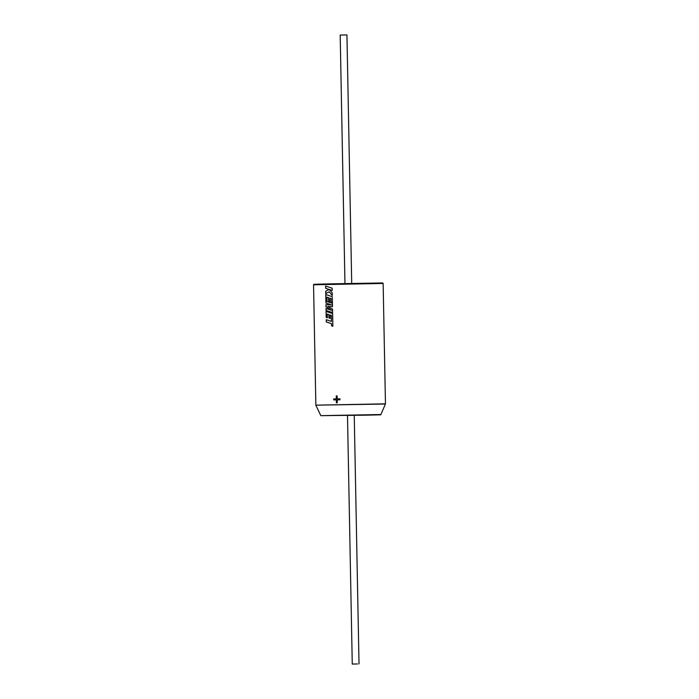 <?xml version="1.0" encoding="UTF-8"?>
<svg xmlns="http://www.w3.org/2000/svg" width="699" height="699" viewBox="0 0 699 699"><rect width="100%" height="100%" fill="white"/><g stroke="black" fill="none" stroke-linecap="round" stroke-linejoin="round"><path stroke-width="1.05" d="M326.302 319.714L326.346 321.942L331.536 323.654L331.527 325.821L332.864 326.232L332.619 313.554L326.075 311.431L326.197 317.39L327.359 317.792L327.289 314.078L328.871 314.602L328.932 317.993L330.146 318.377L330.085 314.996L331.343 315.398L331.44 321.409L326.241 319.696L326.284 321.942L331.483 323.663M327.289 314.078L328.923 314.602L328.993 317.993L330.199 318.377M326.145 311.457L326.258 317.39L327.42 317.792M326.084 308.495L326.127 310.478L332.645 312.61M326.014 304.677L326.057 306.774L331.876 310.373L326.022 308.477L326.057 310.478L332.602 312.61L332.541 309.141L327.735 306.45L332.488 306.651L332.427 303.287L327.045 301.566L326.966 297.197L328.539 297.722L328.609 301.103L329.159 301.286L329.823 301.496L329.762 298.106L331.02 298.508L331.09 302.108L332.409 302.501L332.296 296.673L325.751 294.541L325.917 303.043L331.693 304.939L325.952 304.668L325.987 306.774L331.833 310.373M327.735 306.45L332.532 306.651M325.821 294.567L325.979 303.043L331.693 304.939M326.966 297.197L328.6 297.713L328.661 301.103L329.876 301.496M325.655 286.092L325.699 288.311L329.115 289.465L325.751 291.256L325.804 293.624M357.53 663.963L352.261 664.05L357.53 663.963M359.015 663.919L354.244 415.311L348.967 415.398L347.49 415.433L352.261 664.05M344.957 283.558L340.186 35.081L341.671 35.037L346.94 34.95L351.711 283.427M333.676 398.937L336.298 398.884L336.245 395.949L337.136 395.931L337.198 398.867L339.95 398.806L339.967 399.784L337.215 399.845L337.267 402.781L336.376 402.799L336.315 399.863L333.694 399.915L333.676 398.937L336.298 398.884M332.139 288.189L325.594 286.066L325.638 288.311L329.063 289.465L325.69 291.256L325.734 293.659L329.107 291.806L332.27 295.424L332.226 292.829L329.264 289.535L332.174 290.443L332.139 288.189M332.322 295.424L329.107 291.806M332.226 290.443L329.264 289.535M331.02 298.508L329.762 298.106M331.073 298.508L331.09 302.108M331.134 302.099L332.453 302.501M330.085 314.996L331.396 315.389L331.44 321.409M331.536 323.654L331.527 325.821M331.571 325.821L332.907 326.232M337.136 395.931L336.245 395.949L336.341 398.884M333.72 398.937L333.738 399.915M336.411 402.799L336.315 399.863M339.95 398.806L337.198 398.867M315.904 405.368L320.824 415.66L380.894 414.507L385.411 404.039L315.861 405.167L385.455 403.83L383.139 283.445L313.545 284.781L315.861 405.167M383.139 283.445L382.554 282.964L329.098 283.881L367.569 283.366M380.894 414.507C379.408 415.057 385.411 414.629 367.456 415.154L320.824 415.66M329.098 283.881L313.938 284.292L313.545 284.781"/></g></svg>
